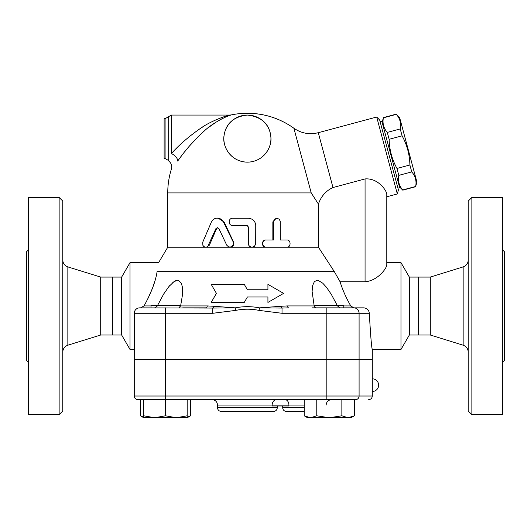 <?xml version="1.0" encoding="UTF-8"?>
<svg xmlns="http://www.w3.org/2000/svg" width="531" height="531" viewBox="0 0 531 531"><rect width="100%" height="100%" fill="white"/><g stroke="black" fill="none" stroke-linecap="round" stroke-linejoin="round"><path stroke-width="0.8" d="M62.758 352.113C62.963 348.708 64.663 346.404 67.849 345.196L100.698 335.015L100.698 277.082L67.849 266.901C64.643 265.706 62.943 263.396 62.758 259.984M62.758 411.04L62.758 201.057L59.133 197.432L59.133 414.665L62.758 411.04M59.133 414.665L28.362 414.665L28.362 197.432L59.133 197.432M28.362 249.935L26.55 251.74L26.55 360.357L28.362 362.169M100.698 335.015L112.612 335.015L112.612 277.082L100.698 277.082M430.302 335.015L418.388 335.015L418.388 277.082L430.302 277.082L430.302 335.015L463.151 345.196C466.337 346.404 468.037 348.708 468.242 352.113M468.242 201.057L468.242 411.04L471.867 414.665L471.867 197.432L468.242 201.057M471.867 414.665L502.638 414.665L502.638 197.432L471.867 197.432M502.638 362.169L504.45 360.357L504.45 251.74L502.638 249.935M134.297 312.646L134.257 359.454L372.304 359.454L372.304 349.498L400.978 349.498L400.978 262.606L386.787 262.606L386.787 265.029C386.468 268.606 377.674 280.733 365.062 281.782L340.086 281.782L334.357 271.653L318.427 247.214L266.316 247.214C261.65 247.439 261.65 239.753 266.316 239.979L273.432 239.979L273.478 221.281L274.627 219.15L276.804 218.254L279.173 219.15L280.288 221.281L280.335 239.979L286.959 239.979C291.094 239.753 291.094 247.439 286.959 247.214M350.964 306.241L354.243 307.861L343.803 307.861L363.742 307.861C367.067 308.179 368.919 309.991 369.31 313.29C370.611 335.99 371.614 348.064 372.304 349.491C371.574 347.725 370.578 335.658 369.31 313.29L369.31 313.37M359.089 359.812L359.089 396.02L372.304 396.02L372.304 359.812L134.257 359.812L134.257 396.02A3.617 3.617 0 0 0 137.881 399.637L165.473 399.637L165.473 415.8L176.338 417.738L187.197 415.8L187.197 417.738L154.614 417.738L165.473 415.8M372.277 380.428L372.244 382.791M372.238 384.325L372.238 385.984M372.244 387.524L372.277 389.9M226.73 245.169L228.675 246.975L231.443 246.908L233.361 244.897L233.341 242.236L222.841 220.777L220.969 219.111L218.951 218.268L216.668 218.128L214.617 218.719L212.672 220.146L211.325 222.177L202.723 242.236L202.875 245.329L203.818 246.557L205.245 247.187L206.586 247.054L207.92 246.138L215.944 228.549L217.332 227.68L218.891 228.549L226.73 245.169M217.411 218.088L218.082 218.088L224.235 222.177L233.554 242.023C234.344 244.937 233.282 246.669 230.361 247.214L167.75 247.214L158.63 262.606L130.022 262.606L130.022 349.498L134.257 349.498M217.75 227.713L216.568 228.702L209.393 245.169L206.559 247.214M286.083 239.979L280.335 239.979M286.083 247.214L265.898 247.214C261.338 247.439 261.338 239.753 265.898 239.979L272.854 239.979L272.854 221.872L276.259 218.254L276.916 218.254M265.898 239.979L266.316 239.979M247.4 225.721L248.349 227.301L248.349 243.596C248.541 245.793 249.749 247.001 251.946 247.214L254.296 246.47L255.69 244.187L255.743 225.496C255.305 221.095 252.842 218.679 248.349 218.254L232.691 218.254C228.011 218.029 228.011 225.715 232.691 225.496L246.616 225.496L247.964 226.199L248.349 227.188L248.355 243.835L248.906 245.508L250.094 246.669L251.926 247.214L266.316 247.214M251.946 247.214L230.361 247.214M318.427 247.214L318.427 204.083L311.212 192.912L167.75 192.912L167.75 247.214M216.416 293.377L211.192 302.431L244.26 302.431L247.4 296.995L267.923 296.995L267.923 302.431L283.6 293.377L267.923 284.324L267.923 289.76L247.4 289.76L244.26 284.324L211.192 284.324L216.416 293.377M399.597 117.457L416.935 182.153L415.654 186.481C416.722 180.978 415.421 176.119 411.751 171.891L409.899 164.995C409.666 154.64 407.058 144.917 402.086 135.83L400.235 128.933C401.303 123.438 400.002 118.579 396.332 114.351L399.597 117.457M399.445 186.839L402.77 190.164L415.713 186.7M382.108 122.143L383.389 117.822C382.32 123.318 383.621 128.177 387.291 132.405L389.143 139.301C389.376 149.656 391.984 159.38 396.956 168.466L398.808 175.363C397.739 180.859 399.04 185.717 402.71 189.945L402.77 190.164M397.931 188.18L399.677 187.715L381.875 121.267L380.13 121.738M402.71 189.945L415.654 186.481M398.808 175.363L411.751 171.891M396.956 168.466L409.899 164.995M389.143 139.301L402.086 135.83M387.291 132.405L400.235 128.933M383.389 117.822L396.332 114.351M179.956 307.316L179.956 305.504L150.996 305.504L150.996 307.861M363.742 307.861L343.803 307.861L343.803 305.504L314.837 305.504L314.837 307.861M314.837 359.812L314.837 359.454M143.755 417.738L143.755 415.8L154.614 417.738L143.755 417.738L140.39 415.8L143.755 417.3M354.403 415.8L351.044 417.738L348.13 417.738L354.403 415.8L354.403 399.637M304.236 415.8L310.509 417.738L307.595 417.738L304.236 415.8L304.236 399.637M329.32 417.738L341.858 415.8L348.13 417.738L310.509 417.738L316.775 415.8L329.32 417.738M140.39 415.8L140.39 399.637L143.755 399.637L143.755 415.8M143.755 399.637L355.624 399.637A3.617 3.465 90 0 0 359.089 396.02L326.837 396.02L326.837 399.637M187.197 399.637L187.197 415.8M341.858 399.637L341.858 415.8M316.775 399.637L316.775 415.8M187.197 417.3L190.563 415.8L190.563 399.637M182.671 307.861L206.174 307.861A3.617 1.294 90 0 0 207.322 305.922L180.62 305.922L178.841 307.861M138.571 307.973L140.549 307.861L144.034 305.922C151.295 292.78 155.649 281.357 157.083 271.653L157.103 271.587M212.101 399.637C215.394 399.962 217.206 401.775 217.531 405.067L288.904 405.067L288.904 405.976L272.144 405.976L272.144 405.067A5.429 4.5 90 0 1 276.644 399.637M140.39 399.637L137.881 399.637A3.617 3.617 0 0 1 134.257 396.02L165.473 396.02L165.473 399.637M304.236 411.406L286.315 411.406L304.236 411.406M221.148 411.406L273.644 411.406C275.848 411.186 277.049 409.985 277.268 407.781L217.531 407.781C217.743 409.985 218.951 411.186 221.148 411.406M247.4 115.068C233.667 116.614 225.887 123.457 224.055 135.604C222.011 145.507 230.082 161.756 247.18 162.134C263.283 162.161 272.025 147.399 270.91 137.562C269.828 124.347 261.989 116.853 247.4 115.068A23.53 23.53 0 0 0 227.016 150.373A23.53 23.53 0 0 0 267.777 150.373A23.53 23.53 0 0 0 247.4 115.068A23.53 23.53 0 0 0 227.016 150.373A23.53 23.53 0 0 0 267.777 150.373A23.53 23.53 0 0 0 247.4 115.068M165.095 118.692L165.095 158.517L164.125 158.517L164.125 118.692L165.095 118.692L171.367 115.068L229.757 115.068C226.186 115.632 210.475 121.154 200.652 128.263C189.129 136.241 179.365 144.678 171.367 153.578L171.433 153.505M175.887 148.879L177.719 147.06M200.439 128.402L204.574 125.787M213.084 121.168L216.821 119.462M171.367 115.068L171.367 153.578C168.314 163.74 168.314 163.74 171.367 153.578A7.242 4.036 -144.5 0 1 177.706 161.079C185.04 150.412 193.988 140.297 204.548 130.732C213.555 122.21 227.952 115.599 231.224 114.922L227.779 116.156M226.047 116.873L224.115 117.736M221.785 118.878L219.409 120.159M215.818 122.309L208.325 127.626M204.163 131.071L200.194 134.675M198.076 136.726L189.235 146.264M187.543 148.275L184.469 152.065M181.171 156.346L178.874 159.453M177.706 161.079C169.309 171.911 169.309 171.911 177.706 161.079M318.427 204.083C321.056 196.324 325.908 190.802 332.977 187.529L318.281 132.69C309.48 134.854 301.342 133.367 293.882 128.23A79.65 79.65 0 0 0 247.4 113.262C264.458 113.388 279.95 118.38 293.882 128.23L311.212 192.912M332.977 187.529L365.062 178.927C378.205 177.852 386.535 190.662 386.787 194.034L386.787 262.606M354.111 307.861L353.195 307.728M352.431 307.449L351.661 306.964M337.464 305.922L340.112 307.861M317.16 280.275L316.635 280.315M315.952 307.861L314.173 305.922L312.122 291.512M182.671 291.413L182.418 287.138M177.639 280.275L177.088 280.315M175.595 280.746L172.761 282.565M170.212 285.047L169.409 285.957M147.698 299.079L152.676 287.775L155.211 280.036M312.122 307.861L353.892 307.861A5.429 5.197 -90 0 1 359.089 313.29L369.304 313.277M154.66 307.861L157.295 306.002M157.083 271.653C159.247 259.659 159.247 259.659 157.083 271.653L334.357 271.653M343.803 305.922L350.759 305.922C346.079 297.765 342.522 289.72 340.086 281.782M368.912 311.365L368.76 311.02M368.753 311.007L368.56 310.642M364.352 307.894L363.954 307.861M314.173 305.922L287.477 305.922A3.617 1.294 -90 0 0 288.618 307.861L282.027 308.066A3.617 1.261 83.9 0 1 281.072 306.268L259.506 307.861L282.027 308.066L282.027 313.29L326.837 313.29L326.837 307.861M287.477 305.922L281.072 306.268M212.765 313.29L212.765 308.066L139.686 307.861A5.429 5.429 0 0 0 134.257 313.29L212.765 313.29L235.804 310.383L235.286 307.861L213.727 306.268A3.617 1.261 -83.9 0 1 212.765 308.066L235.286 307.861C243.364 306.281 251.435 306.281 259.506 307.861L258.995 310.383L282.027 313.29M157.528 305.504L163.694 294.001L168.944 286.514L173.949 281.669L177.533 280.275L178.602 280.408L181.376 283.209L182.432 287.264L182.558 294.386L180.62 305.922M213.727 306.268L207.322 305.922M312.122 291.22L312.713 285.346L314.352 281.669L317.06 280.275L318.208 280.408L322.768 283.209L326.459 287.264L331.331 294.386L337.271 305.504M386.787 265.029L386.787 194.034M318.281 132.69L376.705 117.032L397.321 193.968L386.787 196.789L386.787 193.901M397.321 193.968L398.403 189.932L379.658 119.986L376.705 117.032M130.022 349.498L121.659 335.015L121.659 277.082L130.022 262.606M121.659 335.015L112.612 335.015M418.388 335.015L409.341 335.015L409.341 277.082L400.978 262.606M409.341 335.015L400.978 349.498M67.849 345.196L67.849 266.901M430.302 277.082L463.151 266.901L463.151 345.196M359.089 359.454L359.089 313.29L326.837 313.29L326.837 359.454M224.235 222.177L223.704 222.177M209.393 245.169L208.53 245.169M216.568 228.702L215.871 228.702M272.854 221.872L273.432 221.872M304.236 405.067L288.904 405.067A5.429 3.876 90 0 0 285.028 399.637M304.236 407.781L282.698 407.781C282.91 409.985 284.118 411.186 286.315 411.406M326.837 359.812L326.837 396.02L165.473 396.02L165.473 359.812M168.234 116.88L168.234 160.329L169.07 161.318M365.062 178.927L365.062 281.782M150.996 305.922L144.034 305.922M165.473 359.454L165.473 307.861M134.257 313.29A5.429 5.429 0 0 1 139.686 307.861M235.804 310.383C243.537 308.81 251.263 308.81 258.995 310.383M463.151 266.901C466.357 265.706 468.057 263.396 468.242 259.984M372.304 391.493A6.339 6.339 0 0 0 378.636 385.154A6.339 6.339 0 0 0 372.304 378.822M383.329 117.603L396.272 114.132M179.956 359.812L179.956 359.454M150.996 359.812L150.996 359.454M343.803 359.812L343.803 359.454M187.197 417.738L190.563 415.8M326.14 405.067C326.465 401.775 328.277 399.962 331.576 399.637M217.531 405.067L217.531 407.781M277.268 405.976L277.268 407.781M282.698 405.976L282.698 407.781M372.304 396.02C372.092 398.217 370.884 399.425 368.68 399.637M229.757 115.068L231.224 114.922A79.65 79.65 0 0 1 247.4 113.262M167.75 192.912A79.65 79.65 0 0 1 171.394 169.084C172.203 166.024 171.427 163.435 169.077 161.318M168.234 160.329L165.095 158.517M121.659 277.082L112.612 277.082M418.388 277.082L409.341 277.082"/></g></svg>

